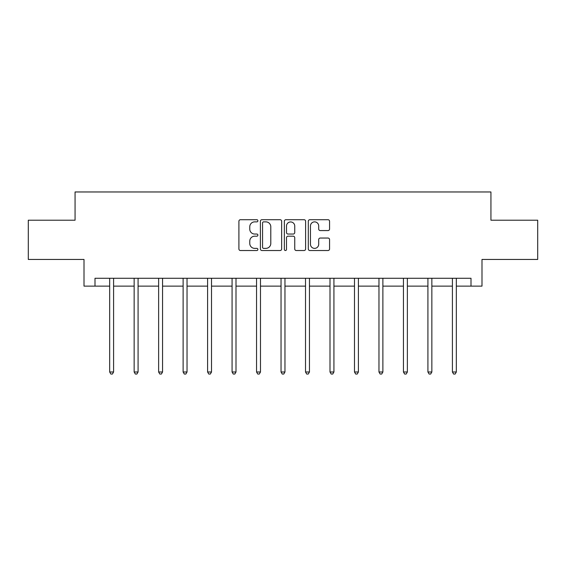 <?xml version="1.0" encoding="UTF-8"?>
<svg xmlns="http://www.w3.org/2000/svg" width="566" height="566" viewBox="0 0 566 566"><rect width="100%" height="100%" fill="white"/><g stroke="black" fill="none" stroke-linecap="round" stroke-linejoin="round"><path stroke-width="0.85" d="M257.891 220.797A1.075 1.075 0 0 0 256.815 219.714L240.444 219.714A1.542 1.542 0 0 0 238.909 221.256L238.909 248.983A1.542 1.542 0 0 0 240.444 250.526L256.815 250.526A1.075 1.075 0 0 0 257.891 249.443A1.075 1.075 0 0 0 256.815 248.368L254.693 248.368A4.931 4.931 0 0 1 249.769 243.437L249.769 241.13A4.931 4.931 0 0 1 254.693 236.199L256.815 236.199A1.075 1.075 0 0 0 257.891 235.123A1.075 1.075 0 0 0 256.815 234.041L254.693 234.041A4.931 4.931 0 0 1 249.769 229.11L249.769 226.803A4.931 4.931 0 0 1 254.693 221.872L256.815 221.872A1.075 1.075 0 0 0 257.891 220.797M328.018 230.574A1.542 1.542 0 0 0 329.561 229.039L329.561 221.256A1.542 1.542 0 0 0 328.018 219.714L309.843 219.714A1.542 1.542 0 0 0 308.3 221.256L308.3 248.983A1.542 1.542 0 0 0 309.843 250.526L328.018 250.526A1.542 1.542 0 0 0 329.561 248.983L329.561 239.588A1.542 1.542 0 0 0 328.018 238.045L320.236 238.045A1.542 1.542 0 0 0 318.7 239.588L318.7 244.25A4.118 4.118 0 0 1 314.576 248.368A4.118 4.118 0 0 1 310.458 244.25L310.458 225.997A4.118 4.118 0 0 1 314.576 221.872A4.118 4.118 0 0 1 318.7 225.997L318.7 229.039A1.542 1.542 0 0 0 320.236 230.574L328.018 230.574M94.996 286.12L94.996 278.274L471.004 278.274L471.004 286.12L481.991 286.12L481.991 259.447L537.7 259.447L537.7 220.209L490.934 220.209L490.934 191.966L75.066 191.966L75.066 220.209L28.3 220.209L28.3 259.447L84.009 259.447L84.009 286.12L109.67 286.12M281.649 221.256A1.542 1.542 0 0 0 280.113 219.714L261.938 219.714A1.542 1.542 0 0 0 260.395 221.256L260.395 248.983A1.542 1.542 0 0 0 261.938 250.526L280.113 250.526A1.542 1.542 0 0 0 281.649 248.983L281.649 221.256M285.887 219.714L304.062 219.714A1.542 1.542 0 0 1 305.605 221.256L305.605 248.983A1.542 1.542 0 0 1 304.062 250.526L296.287 250.526A1.542 1.542 0 0 1 294.745 248.983L294.745 237.741A1.542 1.542 0 0 0 293.202 236.199L288.044 236.199A1.542 1.542 0 0 0 286.502 237.741L286.502 249.443A1.075 1.075 0 0 1 285.427 250.526A1.075 1.075 0 0 1 284.351 249.443L284.351 221.256A1.542 1.542 0 0 1 285.887 219.714M113.589 286.12L134.149 286.12M138.076 286.12L158.629 286.12M162.555 286.12L183.115 286.12M187.035 286.12L207.595 286.12M211.514 286.12L232.074 286.12M236.001 286.12L256.554 286.12M260.48 286.12L281.04 286.12M284.96 286.12L305.52 286.12M309.446 286.12L329.999 286.12M333.926 286.12L354.486 286.12M358.405 286.12L378.965 286.12M382.885 286.12L403.445 286.12M407.371 286.12L427.924 286.12M431.851 286.12L452.411 286.12M456.33 286.12L471.004 286.12M263.629 221.872A1.075 1.075 0 0 0 262.553 222.954L262.553 247.292A1.075 1.075 0 0 0 263.629 248.368L265.864 248.368A4.931 4.931 0 0 0 270.796 243.437L270.796 226.803A4.931 4.931 0 0 0 265.864 221.872L263.629 221.872M294.745 226.067A4.118 4.118 0 0 0 290.627 221.95A4.118 4.118 0 0 0 286.502 226.067L286.502 232.499A1.542 1.542 0 0 0 288.044 234.041L293.202 234.041A1.542 1.542 0 0 0 294.745 232.499L294.745 226.067M113.801 278.274L113.702 278.507A1.571 1.571 0 0 0 113.589 279.095L113.589 371.996L109.67 371.996L109.67 279.095A1.571 1.571 0 0 0 109.556 278.507L109.464 278.274M113.589 371.996L112.415 374.034L110.844 374.034L109.67 371.996M138.281 278.274L138.189 278.507A1.571 1.571 0 0 0 138.076 279.095L138.076 371.996L134.149 371.996L134.149 279.095A1.571 1.571 0 0 0 134.036 278.507L133.944 278.274M138.076 371.996L136.894 374.034L135.331 374.034L134.149 371.996M162.76 278.274L162.668 278.507A1.571 1.571 0 0 0 162.555 279.095L162.555 371.996L158.629 371.996L158.629 279.095A1.571 1.571 0 0 0 158.515 278.507L158.423 278.274M162.555 371.996L161.381 374.034L159.81 374.034L158.629 371.996M187.24 278.274L187.148 278.507A1.571 1.571 0 0 0 187.035 279.095L187.035 371.996L183.115 371.996L183.115 279.095A1.571 1.571 0 0 0 183.002 278.507L182.91 278.274M187.035 371.996L185.86 374.034L184.29 374.034L183.115 371.996M211.726 278.274L211.634 278.507A1.571 1.571 0 0 0 211.514 279.095L211.514 371.996L207.595 371.996L207.595 279.095A1.571 1.571 0 0 0 207.481 278.507L207.389 278.274M211.514 371.996L210.34 374.034L208.769 374.034L207.595 371.996M236.206 278.274L236.114 278.507A1.571 1.571 0 0 0 236.001 279.095L236.001 371.996L232.074 371.996L232.074 279.095A1.571 1.571 0 0 0 231.961 278.507L231.869 278.274M236.001 371.996L234.819 374.034L233.256 374.034L232.074 371.996M260.685 278.274L260.593 278.507A1.571 1.571 0 0 0 260.48 279.095L260.48 371.996L256.554 371.996L256.554 279.095A1.571 1.571 0 0 0 256.44 278.507L256.348 278.274M260.48 371.996L259.306 374.034L257.735 374.034L256.554 371.996M285.165 278.274L285.073 278.507A1.571 1.571 0 0 0 284.96 279.095L284.96 371.996L281.04 371.996L281.04 279.095A1.571 1.571 0 0 0 280.927 278.507L280.835 278.274M284.96 371.996L283.785 374.034L282.215 374.034L281.04 371.996M309.652 278.274L309.56 278.507A1.571 1.571 0 0 0 309.446 279.095L309.446 371.996L305.52 371.996L305.52 279.095A1.571 1.571 0 0 0 305.407 278.507L305.315 278.274M309.446 371.996L308.265 374.034L306.694 374.034L305.52 371.996M334.131 278.274L334.039 278.507A1.571 1.571 0 0 0 333.926 279.095L333.926 371.996L329.999 371.996L329.999 279.095A1.571 1.571 0 0 0 329.886 278.507L329.794 278.274M333.926 371.996L332.744 374.034L331.181 374.034L329.999 371.996M358.611 278.274L358.519 278.507A1.571 1.571 0 0 0 358.405 279.095L358.405 371.996L354.486 371.996L354.486 279.095A1.571 1.571 0 0 0 354.366 278.507L354.274 278.274M358.405 371.996L357.231 374.034L355.66 374.034L354.486 371.996M383.09 278.274L382.998 278.507A1.571 1.571 0 0 0 382.885 279.095L382.885 371.996L378.965 371.996L378.965 279.095A1.571 1.571 0 0 0 378.852 278.507L378.76 278.274M382.885 371.996L381.71 374.034L380.14 374.034L378.965 371.996M407.577 278.274L407.485 278.507A1.571 1.571 0 0 0 407.371 279.095L407.371 371.996L403.445 371.996L403.445 279.095A1.571 1.571 0 0 0 403.332 278.507L403.24 278.274M407.371 371.996L406.19 374.034L404.619 374.034L403.445 371.996M432.056 278.274L431.964 278.507A1.571 1.571 0 0 0 431.851 279.095L431.851 371.996L427.924 371.996L427.924 279.095A1.571 1.571 0 0 0 427.811 278.507L427.719 278.274M431.851 371.996L430.669 374.034L429.106 374.034L427.924 371.996M456.536 278.274L456.444 278.507A1.571 1.571 0 0 0 456.33 279.095L456.33 371.996L452.411 371.996L452.411 279.095A1.571 1.571 0 0 0 452.298 278.507L452.199 278.274M456.33 371.996L455.156 374.034L453.585 374.034L452.411 371.996"/></g></svg>
